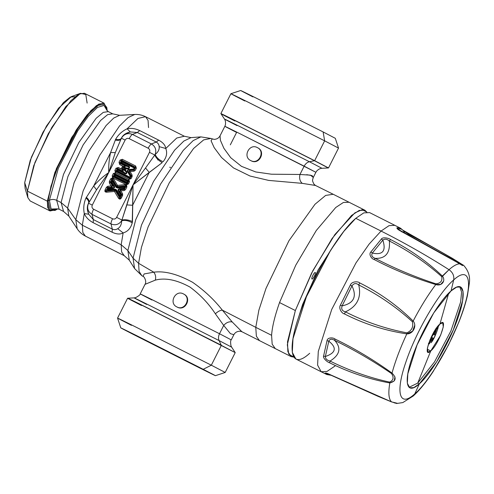 <?xml version="1.0" encoding="UTF-8"?>
<svg xmlns="http://www.w3.org/2000/svg" width="494" height="494" viewBox="0 0 494 494"><rect width="100%" height="100%" fill="white"/><g stroke="black" fill="none" stroke-linecap="round" stroke-linejoin="round"><path stroke-width="0.74" d="M323.107 131.929L256.287 98.152C236.842 88.475 235.706 88.049 252.891 96.886C235.706 88.049 236.842 88.475 256.287 98.152L323.107 131.929L324.651 140.839L338.526 148.095L335.309 138.308L323.107 131.929L324.651 140.839L338.526 148.095L328.504 167.941L314.629 160.686L324.651 140.839L314.629 160.686L238.621 122.265C216.502 111.255 215.211 110.78 234.755 120.826C215.211 110.78 216.502 111.255 238.621 122.265L314.629 160.686L238.676 122.419C216.625 111.446 215.341 110.965 234.829 120.981L220.88 113.577M244.777 100.98C225.239 90.933 226.524 91.415 248.643 102.425L324.651 140.839L248.643 102.425C226.524 91.415 225.239 90.933 244.777 100.98L230.902 93.724L220.874 113.571M230.321 144.847L236.589 132.441C220.058 123.938 221.151 124.346 239.862 133.664L315.894 172.295L316.673 171.078C319.606 167.972 322.199 168.324 321.989 168.306L309.411 161.736L321.989 168.306L328.288 167.954L314.456 160.723L328.504 167.941L314.629 160.686L309.411 161.736L240.522 126.915C220.478 116.936 219.311 116.498 237.021 125.606C219.311 116.498 220.478 116.936 240.522 126.915L309.411 161.736C307.212 162.26 305.459 163.736 304.156 166.163L315.894 172.295L313.282 177.476L312.165 175.642L306.712 174.678M234.829 120.981C215.341 110.965 216.625 111.446 238.676 122.419L314.456 160.723L309.411 161.736C307.212 162.26 305.459 163.736 304.156 166.163L299.957 174.475L304.156 166.163L239.862 133.664C221.151 124.346 220.058 123.938 236.589 132.441L224.85 126.303L220.034 135.838L220.429 140.376L223.899 148.311L230.735 157.722L241.48 166.348L255.744 171.949L271.453 174.209L299.957 174.475L271.453 174.209L255.744 171.949L241.48 166.348L230.735 157.722L223.899 148.317L220.429 140.376L220.04 135.825M220.991 113.756L224.443 119.035L237.021 125.606M225.196 372.457L211.321 365.202L203.207 369.296L215.409 375.675L225.196 372.457L211.321 365.202L203.207 369.296C220.386 378.126 219.256 377.706 199.811 368.03L120.789 327.874L117.566 318.087L131.447 325.342C111.903 315.289 113.194 315.771 135.313 326.781L211.321 365.202L221.343 345.355L235.218 352.611L225.196 372.451M132.991 334.253C115.806 325.416 116.942 325.842 136.387 335.519L203.207 369.296C220.386 378.126 219.256 377.706 199.811 368.03L132.991 334.253C115.806 325.416 116.942 325.842 136.387 335.519L203.207 369.296M139.141 337.322L194.253 365.177C210.29 373.161 211.222 373.507 197.057 366.227L141.945 338.365C125.908 330.387 124.97 330.035 139.141 337.322L139.166 337.303C124.97 330.035 125.908 330.387 141.945 338.365L197.057 366.227C211.222 373.507 210.29 373.161 194.253 365.177L129.076 332.061M141.432 338.464C128.384 331.758 129.243 332.079 144.013 339.427L194.76 365.078C207.807 371.791 206.949 371.469 192.185 364.115L141.432 338.464C128.384 331.758 129.243 332.079 144.013 339.427L194.76 365.078C207.807 371.791 206.949 371.469 192.185 364.115L132.207 333.543M197.057 366.227L207.116 371.482M117.566 318.087L127.594 298.24L141.469 305.496C121.925 295.449 123.216 295.931 145.335 306.941L221.343 345.355L211.321 365.202L135.313 326.781C113.194 315.771 111.903 315.289 131.447 325.342M127.594 298.24L134.109 297.876L146.681 304.446C128.971 295.344 130.138 295.776 150.182 305.755L219.077 340.576L221.269 345.201L145.495 306.898C123.444 295.918 122.16 295.443 141.642 305.459C122.16 295.443 123.444 295.918 145.495 306.898L235.218 352.605L231.649 347.146L219.077 340.576C218.181 338.507 218.323 336.229 219.503 333.74L231.248 339.878C230.525 340.175 230.426 342.151 230.957 345.794L231.649 347.146L219.077 340.576L221.343 345.355L145.335 306.941C123.216 295.931 121.925 295.449 141.469 305.496M257.331 147.583C265.692 151.294 258.714 165.095 250.761 160.587C242.4 156.882 249.371 143.075 257.331 147.583C249.371 143.075 242.4 156.882 250.761 160.587L251.137 160.791L250.761 160.587C258.714 165.095 265.692 151.294 257.331 147.583L257.849 147.86M194.772 365.06L204.071 369.839M183.416 293.905C191.777 297.616 184.805 311.418 176.846 306.91C168.485 303.199 175.463 289.398 183.416 293.905C175.463 289.398 168.485 303.199 176.846 306.91L177.223 307.114L176.846 306.91C184.805 311.418 191.777 297.616 183.416 293.905L183.941 294.183M116.084 187.35L117.473 188.047L124.402 187.393L123.938 188.319L119.517 188.739C118.122 189.011 117.726 189.789 118.338 191.073L120.629 194.871L120.159 195.797L116.565 189.844L115.176 189.146L108.248 189.801L108.717 188.875L113.132 188.455C114.534 188.183 114.923 187.399 114.318 186.114L112.027 182.323L112.49 181.397L116.084 187.35L116.603 186.936L117.362 187.319L117.473 188.047L117.362 187.319L124.531 186.646L124.402 187.393L125.056 187.442L124.439 188.659L123.938 188.319L124.402 187.393L117.473 188.047L116.084 187.35L112.49 181.397L112.885 180.779L116.603 186.936L116.084 187.35M117.529 185.361L126.229 184.682L112.91 177.976L126.223 184.682L125.297 184.626L125.482 185.787L124.531 186.646L125.056 187.442L124.531 186.646L126.242 185.553L126.958 183.867L127.569 183.49L127.452 182.687L115.065 176.296L115.466 175.506L127.378 181.508L126.717 182.941L114.565 176.821L114.33 176.08L114.855 175.043L115.59 174.79L127.748 180.909L127.569 183.484L126.242 185.553L126.229 184.682L126.05 185.571L125.482 185.787L117.547 186.534L117.362 187.319L117.547 186.534L116.788 186.158L117.529 185.361L125.297 184.626L125.482 185.787L117.547 186.534L117.529 185.361L113.503 178.686L117.529 185.361L117.547 186.534L116.788 186.158L116.603 186.936L117.362 187.319L124.531 186.646L124.402 187.393M251.137 160.791C259.214 165.367 266.186 151.553 257.707 147.786C266.186 151.553 259.214 165.367 251.137 160.791L250.761 160.587M177.223 307.114C185.299 311.689 192.277 297.876 183.793 294.109C192.277 297.876 185.299 311.689 177.223 307.114L176.846 306.91M134.109 297.876L135.609 297.629C138.857 295.894 140.389 294.646 140.203 293.887L151.942 300.019C135.412 291.522 136.498 291.929 155.209 301.241L219.503 333.74C218.323 336.229 218.181 338.507 219.077 340.576L150.182 305.755C130.138 295.776 128.971 295.344 146.681 304.446M126.223 184.682L126.835 183.743L126.05 185.571L126.835 183.743L126.229 184.682L126.835 183.743L113.521 177.037L112.416 178.704L113.521 177.037L126.754 183.842M125.056 187.442L126.001 186.584L126.242 185.553L126.001 186.584L124.439 188.659L123.938 188.319L123.994 188.967L124.439 188.659L124.686 189.196L124.439 188.659L119.499 189.387L119.517 188.739L119.499 189.387C118.455 189.4 118.239 189.826 118.85 190.665L121.184 194.531L120.585 196.285L119.634 196.34L115.917 190.184L116.565 189.844L107.982 190.474L107.464 189.677L108.075 188.461L108.717 188.875L113.132 188.455L113.021 187.732C114.157 187.769 114.373 187.343 113.663 186.454L111.335 182.589L111.928 180.835L112.885 180.779L112.675 179.341L116.788 186.158L112.675 179.341L113.503 178.686L112.91 177.982L113.503 178.686L112.675 179.341L112.299 178.532L114.41 174.067L113.336 173.524L115.547 172.758L115.151 173.814L115.59 174.79L115.151 173.814L114.41 174.067L114.855 175.043L114.41 174.067L115.151 173.814L128.459 180.514L127.378 181.508L127.977 181.65L127.452 182.687L126.717 182.941L126.835 183.743L126.977 182.298L127.452 182.687L126.717 182.941L114.565 176.821L113.521 177.037L115.065 176.296L115.59 174.79L115.466 175.506L114.855 175.043L114.33 176.08L113.287 176.296L115.065 176.296L126.977 182.298L127.378 181.508L115.466 175.506M118.85 190.665L118.338 191.073C117.726 189.789 118.122 189.011 119.517 188.739L123.938 188.319L124.235 189.505L123.994 188.967L119.499 189.387L120.443 189.863L119.795 191.135L118.85 190.665L118.338 191.073L120.629 194.871L119.634 196.34L120.159 195.797L120.585 196.285L121.203 195.068L120.629 194.871L121.203 195.068L121.184 194.531L120.629 194.871L121.765 194.395L121.184 194.531L118.85 190.665C118.239 189.826 118.455 189.4 119.499 189.387L120.443 189.863L124.235 189.505L126.001 186.584L126.865 187.016L126.001 186.584L124.235 189.505L124.204 190.548L124.235 189.505L120.443 189.863L120.857 190.863L124.204 190.548L125.544 189.622L126.865 187.016L126.575 184.818L126.958 183.867L126.575 184.818L126.865 187.016L125.544 189.622L124.204 190.548L120.857 190.863L120.443 189.863L119.795 191.135L121.783 194.939L121.203 195.068L121.783 194.939L121.765 194.395L119.795 191.135L120.857 190.863L122.592 193.747L121.765 194.395L122.592 193.747L122.642 195.371L121.783 194.939L122.642 195.371L122.592 193.747L120.857 190.863L119.795 191.135L118.85 190.665M120.159 195.797L116.565 189.844L115.176 189.146L115.158 189.801L115.176 189.146L107.464 189.677L107.982 190.474L108.248 189.801L107.982 190.474L115.158 189.801L115.917 190.184L119.634 196.34L120.585 196.285L120.462 197.551L120.585 196.285M107.464 189.677L108.075 188.461L107.501 187.751L106.185 190.357L105.105 189.813L106.426 187.201L105.105 189.813C104.512 191.382 105.031 192.178 106.673 192.203L106.704 191.153L114.639 190.406L115.158 189.801L114.639 190.406L106.704 191.153L106.673 192.203C105.031 192.178 104.512 191.382 105.105 189.813L106.185 190.357L107.464 189.677L106.185 190.357C105.346 191.221 105.518 191.487 106.704 191.153L107.982 190.474L106.704 191.153C105.518 191.487 105.346 191.221 106.185 190.357L107.501 187.751L108.075 188.461L113.021 187.732L113.132 188.455C114.534 188.183 114.923 187.399 114.318 186.114L113.663 186.454L114.318 186.114L112.027 182.323L112.49 181.397L111.928 180.835L111.724 179.396L111.928 180.835L111.317 182.051L112.027 182.323L111.317 182.051L111.335 182.589L112.027 182.323M117.51 169.782L118.251 169.528L117.807 168.553L117.072 168.812L117.807 168.553L118.122 170.251L118.251 169.528L124.574 172.715L122.685 171.01L122.234 169.535L122.685 171.01L124.574 172.715C126.637 173.888 127.001 173.493 125.655 171.523L123.772 169.825L122.685 171.01L123.772 169.825L125.655 171.523L126.31 171.196L125.655 171.523L124.303 169.238L123.043 168.596L124.303 169.238L125.068 169.096L124.729 168.392L127.378 168.114L124.889 167.608L123.747 166.546L124.889 167.608L127.378 168.114C129.755 168.034 129.86 167.509 127.693 166.54L121.363 163.36L121.135 162.612L120.091 162.829L119.011 162.285L120.141 160.056L122.345 159.296L120.141 160.056L119.011 162.285L119.709 164.514L120.32 163.576L125.204 166.033L127.693 166.54L125.204 166.033L124.889 167.608L125.204 166.033L120.32 163.576L119.709 164.514L119.011 162.285L120.091 162.829L120.32 163.576L121.363 163.36L121.135 162.612L120.091 162.829L121.215 160.606L120.141 160.056L121.215 160.606L122.265 162.044L122.395 161.322L134.547 167.441L134.782 168.182L135.498 167.793L135.263 167.052L135.498 167.793L134.183 168.04L134.547 167.441L135.263 167.052L134.183 168.04L134.782 168.182L134.201 169.337L133.695 168.997L133.757 169.646L134.201 169.337L134.448 169.868L133.695 168.997L128.786 169.504C127.409 169.788 127.02 170.56 127.606 171.832L128.131 171.43L127.606 171.832L130.12 176.08L130.694 176.278L130.113 177.432L129.372 177.686L129.49 178.482L130.225 178.229L129.49 178.482L129.638 177.037L130.225 178.229L129.638 177.037L129.372 177.686L117.22 171.566L116.176 171.782L117.72 171.035L116.985 170.819L117.51 169.782L117.072 168.812L118.122 170.251L124.327 173.369C126.056 174.956 128.008 172.814 126.31 171.196L125.068 169.096L127.495 168.843C129.811 169.238 130.379 166.404 128.07 165.953L127.693 166.54L121.363 163.36L120.32 163.576L120.091 162.829L121.215 160.606L121.95 160.346L121.215 160.606L121.66 161.575L122.395 161.322L134.547 167.441L134.782 168.182L133.757 169.646L128.767 170.158L128.786 169.504L128.767 170.158C127.748 170.177 127.532 170.603 128.131 171.43L130.682 175.741L130.113 177.432L129.372 177.686L117.22 171.566L116.985 170.819L117.51 169.782L118.251 169.528L124.574 172.715L124.327 173.369L124.574 172.715C126.637 173.888 127.001 173.493 125.655 171.523L124.303 169.238L124.729 168.392L127.378 168.114L127.495 168.843C129.811 169.238 130.379 166.404 128.07 165.953L121.87 162.835L122.265 162.044L134.183 168.04L133.695 168.997L128.786 169.504C127.409 169.788 127.02 170.56 127.606 171.832L130.12 176.08L129.638 177.037L117.72 171.035L118.122 170.251L124.327 173.369C126.056 174.956 128.008 172.814 126.31 171.196L125.068 169.096L127.495 168.843L127.378 168.114C129.755 168.034 129.86 167.509 127.693 166.54L128.07 165.953L121.135 162.612L121.66 161.575L122.265 162.044L121.363 163.36L121.87 162.835M151.942 300.019C135.412 291.522 136.498 291.929 155.209 301.241L219.503 333.74L223.702 325.429L230.445 333.666L233.86 334.697L230.445 333.666L223.702 325.429L215.372 313.789L223.702 325.429C226.295 322.483 229.13 321.328 232.217 321.964L222.319 310.121C220.083 310.325 217.768 311.547 215.372 313.789C208.703 303.612 200.261 294.72 190.048 287.113C176.803 279.832 165.224 277.505 155.314 280.129C165.224 277.505 176.803 279.832 190.048 287.113C200.261 294.72 208.703 303.612 215.372 313.789C217.768 311.547 220.083 310.325 222.319 310.121C214.291 299.796 204.368 290.509 192.561 282.265C177.463 274.059 164.527 270.7 153.764 272.194C164.527 270.7 177.463 274.059 192.561 282.265C204.368 290.509 214.291 299.796 222.319 310.121L255.775 327.343L258.862 310.201L265.982 288.459L288.916 240.788L314.962 204.3L325.67 195.414L333.222 194.278L349.036 202.237L343.416 202.454L335.735 207.505L316.29 230.488L295.77 265.185L279.53 302.569C274.825 315.919 272.175 326.837 271.589 335.309L255.775 327.343L271.589 335.309L272.175 344.164L275.312 348.659L272.175 344.164L271.589 335.309C272.175 326.837 274.825 315.919 279.53 302.569L295.77 265.185L316.29 230.482L335.735 207.505L343.416 202.454L349.085 202.262M219.503 333.74L231.248 339.878L233.86 334.697C235.113 332.437 237.139 331.276 239.936 331.215L241.856 331.696L232.217 321.964C229.13 321.328 226.295 322.483 223.702 325.429L219.503 333.74M140.203 293.887L145.014 284.353L155.314 280.129C156.085 277.177 155.567 274.528 153.764 272.194C155.567 274.528 156.085 277.177 155.314 280.129L145.008 284.365C147.064 281.636 144.02 276.115 143.044 276.405L144.125 273.954L153.764 272.194L138.586 263.296L153.764 272.194L144.125 273.954L143.044 276.405L141.79 275.652L139.08 271.367L138.586 263.296L139.08 271.367L141.79 275.652L134.578 268.545L133.053 258.171L141.475 225.091L160.618 183.996L183.262 150.374L193.191 140.58L200.867 136.887L193.191 140.58L183.262 150.374L160.618 183.996L141.475 225.091L133.053 258.171L127.866 250.52L135.708 219.731L153.529 181.477L174.604 150.17L183.848 141.056L190.999 137.622L183.848 141.056L174.604 150.17L153.529 181.477L135.708 219.731L127.866 250.52L121.166 244.758L127.866 250.52L129.286 260.177L127.866 250.52L133.053 258.171L138.586 263.296L141.445 247.358L148.039 227.154L169.306 182.768L193.592 148.472L203.67 139.888L210.87 138.45L203.67 139.888L193.592 148.472L169.306 182.768L148.039 227.154L141.445 247.358L138.586 263.296L133.053 258.171L134.578 268.545L129.286 260.177L124.204 255.645L121.648 251.983L121.166 244.758L123.142 232.921L117.72 228.679C116.053 229.784 114.244 229.932 112.292 229.111L111.014 223.93L92.038 214.377C91.89 213.34 92.403 211.623 93.576 209.221L112.552 218.774C114.262 219.429 115.627 218.959 116.633 217.366L121.913 220.046L121.709 220.732C118.893 224.585 115.324 225.653 111.014 223.93C110.866 222.893 111.378 221.176 112.552 218.774C111.378 221.176 110.866 222.893 111.014 223.93C115.324 225.653 118.893 224.585 121.709 220.732C121.524 224.622 120.19 227.265 117.72 228.679C120.19 227.265 121.524 224.622 121.709 220.732C125.081 219.929 128.588 220.633 132.225 222.85C130.787 228.234 127.755 231.593 123.142 232.921C120.258 234.545 116.603 234.323 112.157 232.242L93.181 222.689L93.317 219.552L92.038 214.377C87.846 211.71 86.678 208.005 88.543 203.25C86.678 208.005 87.846 211.71 92.038 214.377L111.014 223.93L112.292 229.111L93.317 219.552L92.038 214.377C91.89 213.34 92.403 211.623 93.576 209.221C92.026 208.233 91.6 206.863 92.285 205.109L125.136 140.074L121.394 138.215C124.118 133.893 127.798 132.62 132.435 134.405L151.411 143.958C150.503 144.433 149.429 145.853 148.188 148.219L129.212 138.666C130.453 136.301 131.528 134.881 132.435 134.405C131.528 134.881 130.453 136.301 129.212 138.666C127.501 138.011 126.143 138.481 125.136 140.074C126.143 138.481 127.501 138.011 129.212 138.666L148.188 148.219C149.429 145.853 150.503 144.433 151.411 143.958C155.363 146.397 156.623 149.898 155.196 154.449L145.539 167.972L149.231 172.4L133.053 184.849L145.539 167.972L133.053 184.849L149.478 152.331L154.764 155.017C156.141 158.148 158.648 160.674 162.279 162.588L149.231 172.4L132.633 205.263L126.878 204.917L121.913 220.046C125.235 219.33 128.755 219.855 132.46 221.615L132.225 222.85C128.588 220.633 125.081 219.929 121.709 220.732L133.053 184.849L126.878 204.917L132.633 205.263L133.053 184.849L132.46 221.615C128.755 219.855 125.235 219.33 121.913 220.046L116.633 217.366L133.053 184.849L116.633 217.366C115.627 218.959 114.262 219.429 112.552 218.774L93.576 209.221C92.026 208.233 91.6 206.863 92.285 205.109L88.531 203.244L96.534 189.801L93.662 186.047C98.059 180.952 103.079 176.463 108.711 172.591C108.482 165.762 109.112 159.08 110.594 152.535L115.324 152.597L108.711 172.591L115.324 152.597L121.394 138.215L115.324 152.597L110.594 152.535C109.112 159.08 108.482 165.762 108.711 172.591L96.534 189.801L108.711 172.591L92.285 205.109L88.531 203.244C89.087 201.682 88.235 199.934 85.975 198.014L93.662 186.047L96.534 189.801L88.531 203.244C86.864 206.338 86.925 209.999 88.71 214.223L84.27 213.569L88.71 214.223L93.317 219.552L112.292 229.111L112.157 232.242L112.292 229.111C114.244 229.932 116.053 229.784 117.72 228.679L123.142 232.921C127.755 231.593 130.787 228.234 132.225 222.85L132.633 205.263L149.231 172.4L145.539 167.972L155.196 154.449C156.623 149.898 155.363 146.397 151.411 143.958L132.435 134.405C127.798 132.62 124.118 133.893 121.394 138.215L120.993 139.012C120.061 140.376 118.152 140.716 115.25 140.024C118.152 140.716 120.061 140.376 120.993 139.012L121.394 138.215L125.136 140.074L108.711 172.591C103.079 176.463 98.059 180.952 93.662 186.047L85.975 198.014C88.235 199.934 89.087 201.682 88.531 203.244M114.33 176.08L114.565 176.821L115.065 176.296M109.347 181.471L110.644 178.847L109.328 181.459L109.378 183.083L110.421 182.545L112.391 185.806L113.663 186.454L112.391 185.806L111.749 187.084L111.119 185.96L107.766 186.281L106.426 187.201L107.766 186.281L108.526 188.152L108.075 188.461L108.717 188.875L107.951 187.442L107.501 187.751L106.426 187.201L107.501 187.751L111.749 187.084L112.391 185.806L110.421 182.545L109.378 183.083L109.328 181.459L111.317 182.051L110.403 182.002L110.421 182.545L111.335 182.589L110.421 182.545L110.403 182.002L112.589 177.778L112.212 175.753L113.287 176.296L114.41 174.067L113.336 173.524L115.547 172.758L115.151 173.814L128.459 180.514L128.693 181.261L128.854 179.464L115.547 172.758L128.854 179.464L127.378 181.508L128.693 181.261L127.977 181.65L127.748 180.909L115.59 174.79L114.855 175.043M114.639 190.406L115.398 190.789L115.917 190.184L115.398 190.789L119.511 197.606L119.634 196.34L119.511 197.606C119.783 198.668 120.098 198.65 120.462 197.551L121.783 194.939L120.462 197.551C120.098 198.65 119.783 198.668 119.511 197.606L118.467 198.143L119.511 197.606L115.398 190.789L114.441 191.468L118.467 198.143C119.468 199.446 120.419 199.391 121.326 197.983L122.642 195.371L121.326 197.983C120.419 199.391 119.468 199.446 118.467 198.143L114.441 191.468L115.398 190.789L114.639 190.406L114.441 191.468L106.673 192.203L114.441 191.468M108.717 188.875L108.248 189.801M108.526 188.152L113.021 187.732L111.749 187.084L113.021 187.732C114.163 187.769 114.373 187.35 113.663 186.454L111.335 182.589M116.788 186.158L116.603 186.936L112.885 180.779L112.49 181.397M112.7 177.636L113.182 177.105M110.403 182.002L111.724 179.396L110.644 178.847L111.724 179.396L112.91 177.982M121.135 162.612L121.66 161.575L122.395 161.322L121.95 160.346L122.265 162.044L134.183 168.04L133.695 168.997L134.004 170.177L133.757 169.646L128.767 170.158L129.7 170.621L128.767 170.158C127.748 170.177 127.532 170.603 128.131 171.43L129.058 171.893L128.131 171.43L130.682 175.741L130.12 176.08L131.256 175.611L130.682 175.741L130.694 176.278L130.12 176.08L129.638 177.037L117.72 171.035L118.122 170.251M129.058 171.893L129.7 170.621L134.004 170.177L135.498 167.793L136.356 168.226L135.498 167.793L134.004 170.177L133.979 171.227L134.004 170.177L129.7 170.621L130.113 171.622L133.979 171.227L135.307 170.3L136.356 168.226L135.659 165.996L122.345 159.296L121.95 160.346L122.345 159.296L135.659 165.996L136.356 168.226L135.307 170.3L133.979 171.227L130.113 171.622L129.7 170.621L129.058 171.893L130.113 171.622L132.089 174.969L132.133 176.58L130.694 176.278L131.274 176.148L131.256 175.611L129.058 171.893L130.113 171.622L132.089 174.969L131.256 175.611L131.274 176.148L132.133 176.58L132.089 174.969L131.256 175.611L129.058 171.893M299.957 174.475L310.516 175.16L313.282 177.476C312.455 180.44 311.912 180.211 314.042 184.256L315.487 185.46L302.229 183.354C299.883 181.267 299.123 178.309 299.957 174.475C299.123 178.309 299.883 181.267 302.229 183.354L268.643 180.403L250.026 176.018L233.501 167.917L221.51 157.487L214.161 147.607L211.055 140.728L212.247 139.012L211.055 140.728L214.161 147.607L221.51 157.487L233.501 167.917L250.026 176.018L268.643 180.403L302.229 183.354L315.512 185.472M255.775 327.343L256.367 336.204L259.498 340.699L256.367 336.204L255.775 327.343L222.319 310.121L232.217 321.964L241.875 331.709M127.569 183.484L128.693 181.261L129.552 181.687L128.693 181.261L127.569 183.484L128.428 183.916L129.552 181.687L128.854 179.464L129.552 181.687L128.428 183.916L126.575 184.818L128.397 183.904M126.242 185.553L126.575 184.818L126.242 185.553M112.391 185.806L107.766 186.281L107.951 187.442L111.749 187.084M112.589 177.778L113.305 176.994L113.287 176.296L112.212 175.753L112.589 177.778L110.644 178.847L112.589 177.778M112.41 178.692L112.885 180.779L111.928 180.835M123.043 168.596L123.772 169.825L122.234 169.535L118.202 167.503L117.807 168.553L118.202 167.503L115.991 168.263L114.867 170.492L115.942 171.035L116.985 170.819L115.942 171.035L116.176 171.782L129.49 178.482L128.878 179.421L129.49 178.482L116.176 171.782L115.942 171.035L114.867 170.492L115.565 172.721L128.878 179.421L131.083 178.655L132.133 176.58L131.083 178.655L128.878 179.421L115.565 172.721L114.867 170.492L115.991 168.263L118.202 167.503L121.993 169.127C121.357 167.744 121.783 166.898 123.278 166.589L123.469 167.75L124.729 168.392L123.469 167.75C122.389 167.559 122.246 167.843 123.043 168.596C122.246 167.843 122.389 167.559 123.469 167.75L123.278 166.589C121.783 166.898 121.357 167.744 121.993 169.127L123.772 169.825L123.043 168.596L121.993 169.127L123.043 168.596M124.303 169.238L124.729 168.392M124.889 167.608L123.469 167.75L124.889 167.608M125.204 166.033L123.278 166.589L119.709 164.514L123.747 166.546L125.204 166.033M135.263 167.052L121.95 160.346L135.263 167.052L135.659 165.996L135.263 167.052M130.225 178.229L131.274 176.148L130.225 178.229L131.058 178.643M117.22 171.566L116.985 170.819M117.072 168.812L115.942 171.035L117.072 168.812L115.991 168.263L117.072 168.812M122.685 171.01L117.807 168.553L122.685 171.01M157.654 159.926L158.364 159.537L157.654 159.926M117.257 185.966L117.714 185.355L117.257 185.966M113.336 173.524L112.212 175.753L113.336 173.524M120.462 197.551L121.326 197.983L120.462 197.551M109.378 183.083L111.119 185.96L109.378 183.083M116.176 171.782L115.565 172.721L116.176 171.782M149.478 152.331C150.17 150.577 149.738 149.207 148.188 148.219C149.738 149.207 150.17 150.577 149.478 152.331L154.764 155.017C156.141 158.148 158.648 160.674 162.279 162.588L133.053 184.849L149.478 152.331M170.621 167.46L169.695 167.244L170.621 167.46M156.271 142.056L151.411 143.958L156.271 142.056C158.092 143.13 159.056 144.656 159.167 146.625C159.513 149.423 158.191 152.029 155.196 154.449C156.53 157.672 159.173 160.081 163.131 161.674C159.173 160.081 156.53 157.672 155.196 154.449C158.191 152.029 159.513 149.423 159.167 146.625L165.786 148.503C167.478 152.961 166.589 157.351 163.131 161.674C166.589 157.351 167.478 152.961 165.786 148.503L159.167 146.625C159.056 144.656 158.092 143.13 156.271 142.056L137.295 132.503L132.435 134.405L137.295 132.503L156.271 142.056L158.685 140.135L156.271 142.056M121.382 138.215C120.437 139.611 118.517 139.981 115.627 139.314L110.594 152.535L93.662 186.047L110.594 152.535L115.627 139.314C118.517 139.981 120.437 139.611 121.382 138.215C122.864 135.072 125.828 132.979 130.274 131.929L137.295 132.503L139.709 130.583L137.295 132.503M130.274 131.929L127.088 128.804C131.089 127.909 135.294 128.502 139.709 130.583L158.685 140.135C163.001 142.463 165.367 145.255 165.786 148.503C165.367 145.255 163.001 142.463 158.685 140.135L139.709 130.583C135.294 128.502 131.089 127.909 127.088 128.804L130.274 131.929L124.84 134.183M93.317 219.552L93.181 222.689C88.889 220.386 85.913 217.341 84.27 213.569C83.227 208.184 83.795 202.997 85.975 198.014C83.801 202.997 83.233 208.184 84.27 213.569C85.913 217.341 88.889 220.386 93.181 222.689L112.157 232.242C116.596 234.323 120.258 234.545 123.142 232.921L121.166 244.758L82.337 225.208L121.166 244.758L121.648 251.983L124.204 255.645L85.376 236.095L82.819 232.433L82.337 225.208L82.819 232.433L85.376 236.095C81.948 234.323 79.219 231.877 77.181 228.759L75.804 219.682L83.14 190.912L99.807 155.184L119.486 126.026L128.094 117.584L134.732 114.472L119.585 115.312L113.731 118.06L106.142 125.501L88.79 151.213L74.094 182.718L67.629 208.079L74.094 182.718L88.79 151.213L106.142 125.501L113.731 118.06L119.585 115.312L112.725 113.842L107.686 114.596L100.548 120.524L83.183 144.853L67.894 176.63L61.089 202.552L67.629 208.079L61.089 202.552L63.572 211.457L61.089 202.552L56.674 200.329L61.089 202.552L67.894 176.63L83.183 144.853L100.548 120.524L107.686 114.596L112.725 113.842L108.31 111.619L103.271 112.373L96.132 118.301L78.768 142.624L63.479 174.407L56.674 200.329L59.157 209.234L57.248 208.869M148.54 127.576L148.058 120.345L145.502 116.683L137.968 118.443L127.088 128.804C122.154 131.126 118.332 134.634 115.627 139.314C118.332 134.627 122.154 131.126 127.088 128.804L137.968 118.443L145.502 116.683L184.33 136.233L176.741 138.024L165.786 148.503L176.747 138.024L184.33 136.233L190.999 137.622L200.867 136.887L210.87 138.45L214.143 139.382C216.872 139.228 218.836 138.042 220.034 135.838M88.945 202.454C89.482 200.922 88.611 199.199 86.327 197.285M87.389 209.666L88.71 214.223M106.883 110.304L108.31 111.619L103.271 112.373L96.132 118.301L78.768 142.624L63.479 174.407L56.674 200.329L59.157 209.234L63.572 211.457L68.839 216.088L77.181 228.759L75.804 219.682L82.337 225.208L84.27 213.569L82.337 225.208L75.804 219.682L67.629 208.079L68.839 216.088L67.629 208.079L75.804 219.682L83.14 190.912L99.807 155.184L119.486 126.026L128.094 117.584L134.732 114.472C138.444 114.25 142.037 114.991 145.502 116.683M56.674 200.329C54.241 199.193 51.814 199.162 49.394 200.231C51.814 199.162 54.241 199.193 56.674 200.329M49.394 200.231L48.122 200.842L50.19 210.123L57.742 208.845L50.19 210.123L48.122 200.842L50.968 186.176L57.6 167.423L78.04 128.483L88.951 113.83L98.25 105.358L104.617 104.265L107.155 110.718L104.617 104.265L98.25 105.358L88.951 113.83L78.04 128.483L57.6 167.423L50.968 186.176L48.122 200.842L49.394 200.231L58.348 168.3L77.799 130.762L88.333 116.263L97.491 107.414L104.024 105.426L107.037 110.563L104.024 105.426L97.491 107.414L88.333 116.263L77.799 130.762L58.348 168.3L49.394 200.231L51.104 209.024L57.557 208.839M57.749 208.845L55.019 210.45L48.906 210.036L47.325 201.151L54.834 172.548L71.704 137.486L90.865 110.65L98.738 104.111L104.29 103.277L84.388 93.249L78.83 94.088L70.957 100.628L51.796 127.464L34.926 162.526L27.417 191.129L24.7 182.626L25.126 188.498L27.899 197.81L27.417 191.129L33.753 165.669L48.251 133.769L65.875 106.494L80.516 93.31L71.383 96.626L58.514 108.217L43.015 132.194L30.27 160.241L24.7 182.626L27.417 191.129L47.325 201.151L47.757 207.671L50.067 210.975L30.159 200.953L27.855 197.643L27.417 191.129L47.325 201.151L48.122 200.842L47.325 201.151L56.39 168.615L76.162 130.157L86.956 115.071L96.454 105.586L103.382 102.968L106.821 107.562L107.155 110.718M50.067 210.975L56.557 209.586M80.516 93.31L85.802 94.539L87.123 103.073M75.063 96.731L70.302 97.096L63.423 102.591L46.461 126.081L31.412 157.185L24.7 182.626M408.995 235.348L408.637 234.249C428.002 244.345 445.921 254.484 462.409 264.667L462.6 265.605L462.409 264.667L462.989 264.914L462.409 264.667C445.921 254.484 428.002 244.345 408.637 234.249L409.316 234.236L408.637 234.249L403.363 230.679C402.147 229.191 400.48 228.617 398.362 228.963L398.164 229.327L398.362 228.963C400.48 228.617 402.147 229.191 403.363 230.679L400.473 228.172L397.009 227.74L398.362 228.963L397.009 227.74C396.552 228.487 398.071 229.766 401.56 231.575C398.071 229.766 396.552 228.487 397.009 227.74L400.473 228.172L369.592 212.593L363.769 212.889L355.766 218.317L381.065 231.056C404.222 242.715 426.872 255.596 449.015 269.693C426.872 255.596 404.222 242.715 381.065 231.056L355.766 218.317L343.805 231.383L330.677 250.186L306.434 296.684L292.991 338.711L292.294 352.37L295.869 359.008L321.168 371.747L317.599 365.109L318.29 351.45L331.733 309.423L355.976 262.925L369.104 244.122L381.065 231.056L389.068 225.628L394.891 225.332L389.068 225.628L381.065 231.056L369.104 244.122L355.976 262.925L331.733 309.423L318.29 351.45L317.599 365.109L321.168 371.747L326.991 371.451L334.994 366.023M392.032 373.094C396.793 377.972 396.058 381.263 389.822 382.961L389.612 382.109L389.822 382.961C369.438 379.262 349.375 372.544 329.634 362.8L330.035 361.065C349.659 370.759 369.524 377.774 389.612 382.109C393.452 380.337 394.089 377.49 391.532 373.563L392.032 373.094L391.532 373.563C373.266 361.021 354.315 349.962 334.673 340.397L334.975 339.008C354.735 348.591 373.754 359.953 392.032 373.094C395.231 361.281 400.152 348.208 406.815 333.888C384.851 330.566 364.059 323.903 344.435 313.912L345.43 311.862C364.955 321.779 385.437 328.776 406.877 332.851C411.749 330.647 413.583 326.935 412.379 321.724L413.163 321.044L412.379 321.724C396.2 306.959 378.318 294.702 358.73 284.952L359.743 282.926C379.448 292.714 397.256 305.422 413.163 321.044C420.53 306.972 428.076 294.801 435.794 284.538C414.244 278.054 393.718 269.724 374.23 259.56C371.723 259.06 368.407 254.404 370.84 251.977C368.413 254.404 371.723 259.054 374.23 259.56C393.718 269.724 414.244 278.048 435.794 284.538C428.076 294.801 420.53 306.972 413.163 321.044C397.256 305.422 379.448 292.714 359.743 282.926C358.033 281.154 351.747 281.296 350.345 285.038C351.747 281.296 358.033 281.154 359.743 282.926L358.73 284.952C356.106 282.84 353.858 283.161 351.975 285.921L350.345 285.038L340.415 305.131C338.316 308.472 341.996 313.597 344.435 313.912C364.059 323.903 384.851 330.566 406.815 333.888C400.152 348.208 395.231 361.281 392.032 373.094C373.754 359.953 354.735 348.591 334.975 339.008C333.055 337.322 327.429 337.353 327.034 340.632C327.429 337.346 333.061 337.322 334.975 339.008L334.673 340.397C331.777 338.612 329.819 338.878 328.806 341.181L327.034 340.632L323.57 356.063C322.743 358.218 327.46 362.232 329.634 362.8C349.375 372.544 369.438 379.262 389.822 382.961C388.117 392.946 388.698 399.257 391.551 401.894L330.739 374.921C327.195 373.217 325.33 372.643 325.132 373.205C325.33 372.643 327.195 373.217 330.739 374.921L391.551 401.894C388.698 399.257 388.117 392.946 389.822 382.961L394.218 380.936L394.978 376.866M374.23 259.56L375.199 258.374C372.025 257.152 371.074 255.379 372.346 253.058L370.84 251.977L381.411 238.991C382.72 236.842 388.803 238.089 390.538 239.534C388.803 238.089 382.72 236.842 381.411 238.991L382.856 240.146L381.411 238.991L370.84 251.977L372.346 253.058C371.074 255.379 372.025 257.152 375.199 258.374C394.607 268.458 414.83 276.936 435.881 283.809L435.794 284.538L440.753 284.39L443.482 281.271M442.55 276.232C446.008 281.055 441.525 286.551 435.794 284.538L435.881 283.809C440.617 283.321 442.575 280.919 441.735 276.615L442.55 276.232C427.458 261.795 410.119 249.563 390.538 239.534C410.119 249.563 427.458 261.795 442.55 276.232L449.015 269.693L441.735 276.615C426.297 262.833 408.841 250.952 389.365 240.979C386.87 238.929 384.696 238.651 382.856 240.146C384.696 238.651 386.87 238.929 389.365 240.979L390.538 239.534M331.455 375.335L326.775 374.538L325.132 373.205L326.775 374.538L321.168 371.747M400.473 228.172L402.036 229.469M462.409 264.667L463.705 265.439L459.778 263.808L401.56 231.575L459.778 263.808C456.95 263.895 453.362 265.858 449.015 269.693C452.77 272.398 454.319 275.813 453.683 279.937C454.319 275.813 452.77 272.398 449.015 269.693C453.362 265.858 456.95 263.895 459.778 263.808L463.496 265.266M414.787 393.879L413.194 396.027L414.787 393.879C429.644 381.282 452.541 341.953 462.545 311.856C473.326 281.067 469.078 265.766 453.683 279.937C438.82 292.541 415.923 331.863 405.926 361.96C395.144 392.749 399.393 408.05 414.787 393.879C399.393 408.05 395.144 392.749 405.926 361.96C415.923 331.863 438.82 292.541 453.683 279.937C469.078 265.766 473.326 281.067 462.545 311.856C452.541 341.953 429.644 381.282 414.787 393.879L419.326 383.881L414.787 393.879M413.163 321.044C417.232 325.75 413.027 334.259 406.815 333.888L406.877 332.851L406.815 333.888L412.62 331.165L414.787 325.132M396.67 403.487L402.789 402.591L413.194 396.027C419.499 390.34 426.087 382.294 432.948 371.883L448.49 344.966L458.951 321.897C462.761 312.338 465.576 303.619 467.398 295.733L469.3 283.439C470.344 276.702 468.473 270.7 463.699 265.432L452.319 258.3L403.067 230.278L408.637 234.249M391.551 401.894C398.078 403.394 399.146 403.759 394.762 402.999L394.033 402.659L394.762 402.999C399.146 403.759 398.078 403.394 391.551 401.894L391.409 401.77M323.57 356.063L325.361 356.514C325.355 358.749 326.917 360.262 330.035 361.065L329.634 362.8C327.46 362.232 322.743 358.218 323.57 356.063L327.034 340.632L328.806 341.181C329.819 338.878 331.777 338.618 334.673 340.397C354.315 349.962 373.266 361.021 391.532 373.563C394.089 377.49 393.452 380.337 389.612 382.109C369.524 377.774 349.659 370.759 330.035 361.065C339.983 354.853 341.527 347.961 334.673 340.397C341.527 347.961 339.983 354.853 330.035 361.065C326.917 360.262 325.355 358.749 325.361 356.514L323.57 356.063M325.361 356.514L328.806 341.181L325.361 356.514C335.914 352.883 337.062 347.776 328.806 341.181C337.062 347.77 335.914 352.883 325.361 356.514M340.415 305.131L342.107 305.891C341.064 309.04 342.175 311.035 345.43 311.862L344.435 313.912C342.002 313.597 338.316 308.472 340.415 305.131L350.345 285.038L351.975 285.921C353.858 283.161 356.106 282.84 358.73 284.952C378.318 294.702 396.2 306.959 412.379 321.724C413.583 326.935 411.749 330.647 406.877 332.851C385.437 328.776 364.955 321.779 345.43 311.862C357.187 306.422 361.62 297.456 358.73 284.952C361.62 297.456 357.187 306.422 345.43 311.862C342.175 311.035 341.064 309.04 342.107 305.891L340.415 305.131M342.107 305.891L351.975 285.921L342.107 305.891C353.815 303.328 357.106 296.672 351.975 285.921C357.106 296.672 353.815 303.328 342.107 305.891M372.346 253.058L382.856 240.146L372.346 253.058C382.757 255.287 386.265 250.983 382.856 240.146C386.265 250.983 382.757 255.287 372.346 253.058M327.584 373.606L331.258 375.354L325.132 373.205M395.367 402.925L391.495 401.888L378.219 396.416L326.75 373.303M401.56 231.575L401.9 231.933M451.059 290.904L453.683 279.937L451.059 290.904C438.931 301.186 420.252 333.271 412.089 357.835C403.295 382.955 406.76 395.441 419.326 383.881C431.447 373.594 450.133 341.508 458.29 316.95C467.089 291.824 463.619 279.338 451.059 290.904L456.573 287.162L460.587 286.958L463.045 291.528L462.569 300.939L453.307 329.893L436.603 361.923L419.326 383.881L417.739 383.078L434.547 361.867L450.991 330.776L460.643 301.964L461.594 292.09L459.735 286.674L461.594 292.09L460.643 301.964L450.991 330.776L434.547 361.867L417.739 383.078L409.063 387.308L417.739 383.078L430.743 350.968L417.739 383.078L419.326 383.881L413.805 387.617L409.798 387.821L407.34 383.251L407.816 373.841L417.078 344.892L433.775 312.856L451.059 290.904M394.193 402.727L395.459 402.987L394.193 402.727M389.365 240.979C408.841 250.952 426.297 262.833 441.735 276.615C442.575 280.919 440.617 283.321 435.881 283.809C414.83 276.936 394.607 268.458 375.199 258.374C385.598 258.77 390.316 252.971 389.365 240.979C390.316 252.971 385.598 258.77 375.199 258.374M398.164 229.327L449.065 257.572L462.594 265.599M398.362 228.963L399.726 230.42M404.747 233.112L403.363 230.679L404.747 233.112M448.706 293.14L439.956 323.971C431.589 330.795 421.808 359.459 430.743 350.968C439.11 344.145 448.892 315.481 439.956 323.971L448.706 293.14M430.743 350.968L427.248 349.209L430.743 350.968L427.977 352.111L427.403 348.054L430.089 339.65L439.956 323.971L442.723 322.829L443.297 326.886L440.611 335.29L430.743 350.968M355.766 218.317C338.162 233.242 311.041 279.82 299.197 315.475C286.427 351.944 291.46 370.068 309.695 353.284M302.594 304.502L303.125 304.767L302.594 304.502L318.08 269.99L337.174 240.362L318.08 269.99L302.594 304.502L298.87 316.432M295.344 310.528L312.881 270.632L334.889 234.52L354.853 212.871L362.145 209.703L366.869 212.093L364.85 210.203L359.231 210.413L351.543 215.464L332.104 238.448L311.584 273.151L295.344 310.528L279.53 302.569L295.344 310.528L287.514 341.829L287.872 351.685L291.12 356.619L293.85 357.113L288.792 354.192L287.323 344.8L295.344 310.528M311.98 279.005C312.856 279.728 316.339 272.824 315.265 272.503C314.394 271.78 310.905 278.684 311.98 279.005L311.98 279.005C310.905 278.684 314.394 271.78 315.265 272.503C316.339 272.824 312.856 279.728 311.98 279.005L311.986 279.005M431.583 342.157L431.176 342.725M437.795 328.85L438.567 325.385L437.795 328.85M433.738 338.39L435.356 335.123L434.652 334.975L436.838 328.522L436.017 328.238L436.838 328.522L434.652 334.975L435.356 335.123L433.738 338.39L431.219 337.155L433.738 338.39M431.595 342.144L433.115 338.26L431.595 342.144C433.646 339.502 435.727 335.012 437.845 328.683M433.232 334.487L433.102 333.469L433.232 334.487L432.67 334.271L433.232 334.487M434.078 333.635L433.349 334.531L435.757 329.09L434.078 333.635M433.04 338.242L432.312 339.137L433.04 338.242L431.151 337.291L433.04 338.242M429.212 343.948L432.312 339.137L429.212 343.948L428.397 343.67L429.212 343.948L428.662 343.355L429.212 343.948M431.497 338.859L428.397 343.67L431.497 338.859L431.737 337.791L431.497 338.859M431.04 337.526L431.737 337.791L431.04 337.526M431.071 337.458L431.737 337.791M431.552 338.754L432.312 339.137L431.552 338.754M434.646 334.975L433.571 334.432L434.652 334.975M434.121 333.524L434.893 333.913L434.121 333.524M436.196 328.448L436.838 328.522L436.196 328.448M240.689 90.507L230.902 93.724M224.443 119.035C224.307 118.881 226.129 120.752 225.369 124.957L224.85 126.303M241.856 331.696L291.12 356.619M315.487 185.46L333.222 194.278M396.75 403.493L393.712 402.585M364.85 210.203L349.036 202.237"/></g></svg>
